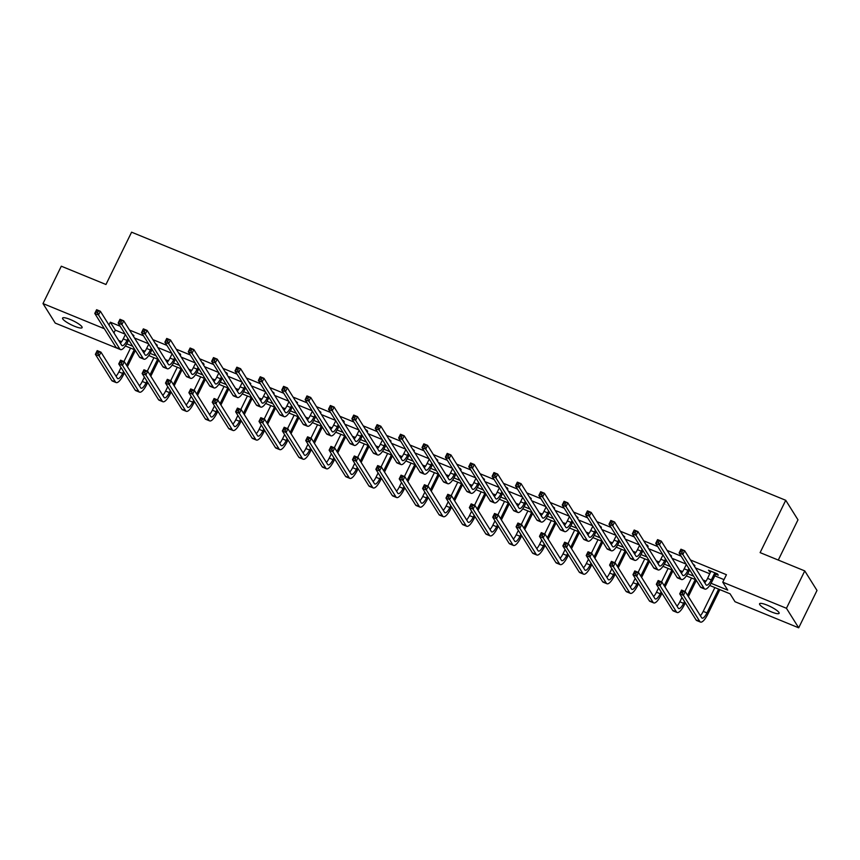<?xml version="1.0" encoding="UTF-8"?>
<svg xmlns="http://www.w3.org/2000/svg" width="860" height="860" viewBox="0 0 860 860"><rect width="100%" height="100%" fill="white"/><g stroke="black" fill="none" stroke-linecap="round" stroke-linejoin="round"><path stroke-width="1.29" d="M70.23 319.479A10.879 2.215 26.1 0 1 82.119 327.649A10.879 2.215 26.1 0 1 74.465 326.241A10.879 2.215 26.1 0 1 62.576 318.071A10.879 2.215 26.1 0 1 70.23 319.479M767.227 605.161A10.879 2.215 26.1 0 1 779.117 613.33A10.879 2.215 26.1 0 1 771.463 611.922A10.879 2.215 26.1 0 1 759.573 603.752A10.879 2.215 26.1 0 1 767.227 605.161M778.279 560.064L797.983 519.827L785.739 500.294L131.591 232.178L105.963 284.499L61.307 266.202L43 303.569L104.35 328.713M785.739 500.294L760.111 552.614L804.756 570.911L817 590.454L798.693 627.821L735.01 601.721L730.054 593.808L709.704 585.466M119.035 348.988L55.244 323.102L43 303.569M711.08 583.284L727.732 590.111L722.765 582.188L726.431 574.716L690.472 559.978M681.109 556.14L667.102 550.4M657.739 546.562L643.731 540.822M634.368 536.984L620.35 531.233M610.987 527.395L596.98 521.654M587.616 517.817L573.609 512.076M564.246 508.238L550.239 502.498M540.875 498.66L526.857 492.92M517.494 489.082L503.487 483.341M494.124 479.504L480.116 473.752M470.753 469.915L456.746 464.174M447.383 460.337L433.365 454.596M424.002 450.758L409.994 445.018M400.631 441.18L386.624 435.44M377.26 431.602L363.253 425.861M353.89 422.023L339.872 416.272M330.509 412.435L316.502 406.694M307.138 402.856L293.131 397.116M283.768 393.278L269.76 387.537M260.397 383.7L246.379 377.959M237.016 374.121L223.009 368.381M213.645 364.543L199.638 358.792M190.275 354.954L176.268 349.214M166.904 345.376L152.886 339.635M143.523 335.798L129.516 330.057M120.153 326.219L110.338 322.199L115.305 330.111L125.119 334.142M134.482 337.98L148.49 343.721M157.853 347.558L171.871 353.299M181.224 357.137L195.242 362.877M204.605 366.715L218.612 372.455M227.975 376.293L241.982 382.044M251.346 385.871L265.353 391.623M274.716 395.46L288.734 401.201M298.098 405.038L312.105 410.779M321.468 414.617L335.475 420.357M344.838 424.195L358.846 429.935M368.209 433.773L382.227 439.524M391.59 443.351L405.597 449.103M414.961 452.94L428.968 458.681M438.331 462.519L452.338 468.259M461.702 472.097L475.72 477.837M485.083 481.675L499.09 487.416M508.454 491.253L522.461 497.005M531.824 500.832L545.831 506.583M555.195 510.421L569.212 516.161M578.576 519.999L592.583 525.74M601.946 529.577L615.953 535.318M625.317 539.155L639.324 544.896M648.687 548.734L662.705 554.474M672.068 558.312L686.076 564.063M695.439 567.901L709.833 573.803M714.811 575.834L724.034 579.618M715.842 574.2L718.272 575.2L717.444 573.878L708.457 570.191L710.672 572.083M693.697 565.128L694.901 565.611L692.87 563.805M670.327 555.549L671.52 556.033L669.499 554.227M646.957 545.96L648.15 546.455L647.322 545.133L646.129 544.649M623.575 536.382L624.779 536.876L622.758 535.06M600.205 526.804L601.409 527.298L599.377 525.481M576.834 517.226L578.028 517.72L576.007 515.903M553.464 507.647L554.657 508.131L552.636 506.325M530.082 498.069L531.287 498.553L529.265 496.747M506.712 488.48L507.916 488.974L507.088 487.652L505.884 487.168M483.341 478.902L484.535 479.396L482.514 477.579M459.971 469.323L461.164 469.818L460.337 468.496L459.143 468.001M436.59 459.745L437.794 460.24L435.773 458.423M413.219 450.167L414.423 450.651L412.392 448.845M389.849 440.589L391.042 441.072L389.021 439.267M366.478 431L367.671 431.494L366.844 430.172L365.65 429.688M343.108 421.421L344.301 421.916L343.473 420.594L342.28 420.11M319.726 411.843L320.93 412.338L318.899 410.521M296.356 402.265L297.549 402.76L295.528 400.943M272.986 392.687L274.179 393.171L272.158 391.364M249.615 383.108L250.808 383.592L248.787 381.786M226.234 373.519L227.438 374.014L226.61 372.692L225.406 372.208M202.863 363.941L204.056 364.436L203.229 363.113L202.035 362.63M179.493 354.363L180.686 354.858L179.858 353.535L178.665 353.041M156.122 344.785L157.315 345.279L155.294 343.462M132.741 335.207L133.945 335.69L131.913 333.884M804.756 570.911L786.448 608.289L798.693 627.821M110.338 322.199L108.973 324.983M722.765 582.188L786.448 608.289M118.68 340.474L121.636 341.689M126.753 343.785L132.687 346.214M142.05 350.052L145.007 351.267M150.124 353.363L156.069 355.793M165.421 359.63L168.377 360.845M173.494 362.941L179.439 365.382M188.802 369.219L191.758 370.423M196.875 372.52L202.809 374.96M212.173 378.798L215.129 380.002M220.246 382.109L226.18 384.538M235.543 388.376L238.5 389.591M243.617 391.687L249.561 394.116M258.914 397.954L261.87 399.169M266.987 401.265L272.932 403.695M282.295 407.533L285.251 408.747M290.368 410.844L296.302 413.273M305.665 417.111L308.622 418.325M313.739 420.422L319.673 422.862M329.036 426.7L331.992 427.904M337.109 430L343.054 432.44M352.406 436.278L355.363 437.482M360.48 439.589L366.425 442.019M375.788 445.856L378.744 447.071M383.861 449.167L389.795 451.597M399.158 455.435L402.114 456.649M407.231 458.745L413.165 461.175M422.529 465.013L425.485 466.227M430.602 468.324L436.547 470.753M445.899 474.591L448.856 475.806M453.972 477.902L459.917 480.342M469.281 484.18L472.237 485.384M477.354 487.48L483.288 489.921M492.651 493.758L495.607 494.962M500.724 497.069L506.658 499.499M516.021 503.337L518.978 504.551M524.095 506.647L530.029 509.077M539.392 512.915L542.348 514.13M547.465 516.226L553.41 518.655M562.773 522.493L565.729 523.708M570.846 525.804L576.78 528.233M586.144 532.071L589.1 533.286M594.217 535.382L600.151 537.822M609.514 541.66L612.471 542.864M617.587 544.961L623.521 547.401M632.885 551.238L635.841 552.442M640.958 554.549L646.903 556.979M656.266 560.817L659.222 562.032M664.339 564.128L670.273 566.557M679.636 570.395L682.593 571.61M687.71 573.706L693.644 576.135M703.007 579.973L705.963 581.188M695.966 579.833L686.334 575.888M672.584 570.255L662.963 566.31M649.214 560.677L639.593 556.732M625.843 551.099L616.212 547.143M602.473 541.51L592.841 537.564M579.092 531.931L569.471 527.986M555.721 522.353L546.1 518.408M532.351 512.775L522.719 508.83M508.98 503.197L499.348 499.252M485.61 493.618L475.978 489.662M462.228 484.029L452.607 480.084M438.858 474.451L429.226 470.506M415.487 464.873L405.856 460.928M392.117 455.295L382.485 451.349M368.736 445.716L359.114 441.771M345.365 436.138L335.733 432.193M321.995 426.549L312.363 422.604M298.624 416.971L288.992 413.026M275.243 407.393L265.622 403.447M251.873 397.815L242.24 393.869M228.502 388.236L218.87 384.291M205.131 378.658L195.5 374.713M181.75 369.069L172.129 365.124M158.38 359.491L148.748 355.546M135.009 349.912L125.377 345.967M115.305 330.111L113.939 332.906M709.683 570.696L709.285 571.513M710.887 571.191L707.587 578.393A8.503 2.591 -67.7 0 1 704.716 582.704M714.596 573.265L711.327 579.93A8.503 2.591 -67.7 0 1 706.447 585.155A8.503 2.591 -67.7 0 1 706.006 584.768L684.678 550.733L682.851 554.474L704.179 588.509A12.749 3.891 112.3 0 0 704.834 589.089A12.749 3.891 112.3 0 0 712.155 581.253L715.423 574.587L715.015 572.878M716.573 573.512L715.423 574.587M681.851 552.206L682.851 554.474L679.11 552.937L680.937 549.207L684.678 550.733L681.077 550.099L680.346 551.593L681.851 552.206L682.582 550.712M680.346 551.593L679.11 552.937L700.438 586.971A12.749 3.891 112.3 0 0 701.093 587.552L704.834 589.089M680.937 549.207L681.077 550.099M682.442 593.11L683.173 591.615L681.679 591.003L680.948 592.497L682.442 593.11L683.453 595.378L679.701 593.841L681.539 590.111L685.28 591.637L683.453 595.378L699.814 621.49A12.749 3.891 112.3 0 0 700.47 622.07A12.749 3.891 112.3 0 0 707.791 614.233L719.841 589.627M718.616 589.121L706.963 612.911A8.503 2.591 -67.7 0 1 702.082 618.146A8.503 2.591 -67.7 0 1 701.642 617.749L685.28 591.637L683.173 591.615M714.875 587.584L703.211 611.385A8.503 2.591 -67.7 0 1 700.352 615.696M680.948 592.497L679.701 593.841L696.073 619.952A12.749 3.891 112.3 0 0 696.729 620.544L700.47 622.07M681.539 590.111L681.679 591.003M686.334 564.472L684.205 568.815A8.503 2.591 -67.7 0 1 681.346 573.125M688.86 568.503L687.957 570.352A8.503 2.591 -67.7 0 1 683.076 575.576A8.503 2.591 -67.7 0 1 682.636 575.189L661.308 541.155L659.48 544.896L680.808 578.92A12.749 3.891 112.3 0 0 681.464 579.511A12.749 3.891 112.3 0 0 688.785 571.674L689.688 569.825M658.47 542.628L659.48 544.896L655.728 543.359L657.567 539.618L661.308 541.155L657.707 540.521L656.976 542.015L658.47 542.628L659.201 541.134M656.976 542.015L655.728 543.359L677.057 577.393A12.749 3.891 112.3 0 0 677.723 577.974L681.464 579.511M657.567 539.618L657.707 540.521M662.963 554.893L660.835 559.236A8.503 2.591 -67.7 0 1 657.975 563.547M665.489 558.925L664.587 560.774A8.503 2.591 -67.7 0 1 659.706 565.998A8.503 2.591 -67.7 0 1 659.265 565.611L637.937 531.577L636.11 535.318L657.438 569.341A12.749 3.891 112.3 0 0 658.093 569.933A12.749 3.891 112.3 0 0 665.414 562.096L666.317 560.247M635.099 533.049L636.11 535.318L632.358 533.78L634.186 530.039L637.937 531.577L634.336 530.942L633.605 532.437L635.099 533.049L635.83 531.555M633.605 532.437L632.358 533.78L653.686 567.804A12.749 3.891 112.3 0 0 654.342 568.395L658.093 569.933M634.186 530.039L634.336 530.942M659.072 583.532L659.803 582.037L658.308 581.424L657.577 582.919L659.072 583.532L660.071 585.8L656.33 584.262L658.158 580.521L661.91 582.059L660.071 585.8L676.444 611.912A12.749 3.891 112.3 0 0 677.1 612.492A12.749 3.891 112.3 0 0 684.42 604.655L685.323 602.806M688.376 596.582L696.31 580.382M695.245 579.543L687.548 595.26M684.495 601.484L683.592 603.333A8.503 2.591 -67.7 0 1 678.712 608.558A8.503 2.591 -67.7 0 1 678.271 608.17L661.91 582.059L659.803 582.037M691.505 578.006L684.893 591.486M681.969 597.463L679.841 601.796A8.503 2.591 -67.7 0 1 676.981 606.106M657.577 582.919L656.33 584.262L672.692 610.374A12.749 3.891 112.3 0 0 673.348 610.955L677.1 612.492M658.158 580.521L658.308 581.424M635.701 573.953L636.432 572.459L634.927 571.846L634.196 573.341L635.701 573.953L636.701 576.221L632.96 574.684L634.788 570.943L638.529 572.48L636.701 576.221L653.062 602.322A12.749 3.891 112.3 0 0 653.729 602.914A12.749 3.891 112.3 0 0 661.039 595.077L661.953 593.228M664.995 586.993L672.928 570.803M671.875 569.965L664.178 585.682M661.125 591.906L660.211 593.755A8.503 2.591 -67.7 0 1 655.341 598.979A8.503 2.591 -67.7 0 1 654.901 598.592L638.529 572.48L636.432 572.459M668.123 568.428L661.523 581.908M658.599 587.875L656.47 592.217A8.503 2.591 -67.7 0 1 653.611 596.528M634.196 573.341L632.96 574.684L649.321 600.796A12.749 3.891 112.3 0 0 649.977 601.376L653.729 602.914M634.788 570.943L634.927 571.846M639.593 545.315L637.464 549.658A8.503 2.591 -67.7 0 1 634.605 553.969M642.119 549.346L641.205 551.196A8.503 2.591 -67.7 0 1 636.325 556.42A8.503 2.591 -67.7 0 1 635.895 556.022L614.567 521.998L612.728 525.74L634.057 559.763A12.749 3.891 112.3 0 0 634.723 560.354A12.749 3.891 112.3 0 0 642.033 552.507L642.947 550.658M611.729 523.471L612.728 525.74L608.987 524.202L610.815 520.461L614.567 521.998L610.966 521.354L610.224 522.858L611.729 523.471L612.46 521.977M610.224 522.858L608.987 524.202L630.316 558.226A12.749 3.891 112.3 0 0 630.971 558.817L634.723 560.354M610.815 520.461L610.966 521.354M616.212 535.737L614.094 540.08A8.503 2.591 -67.7 0 1 611.224 544.391M618.738 539.768L617.835 541.617A8.503 2.591 -67.7 0 1 612.954 546.842A8.503 2.591 -67.7 0 1 612.524 546.444L591.186 512.42L589.358 516.15L610.686 550.185A12.749 3.891 112.3 0 0 611.342 550.776A12.749 3.891 112.3 0 0 618.663 542.929L619.566 541.08M588.358 513.882L589.358 516.15L585.617 514.624L587.445 510.883L591.186 512.42L587.584 511.775L586.853 513.269L588.358 513.882L589.089 512.388M586.853 513.269L585.617 514.624L606.945 548.648A12.749 3.891 112.3 0 0 607.601 549.239L611.342 550.776M587.445 510.883L587.584 511.775M592.841 526.159L590.712 530.502A8.503 2.591 -67.7 0 1 587.853 534.802M595.367 530.179L594.464 532.028A8.503 2.591 -67.7 0 1 589.584 537.253A8.503 2.591 -67.7 0 1 589.143 536.866L567.815 502.842L565.987 506.572L587.316 540.607A12.749 3.891 112.3 0 0 587.971 541.187A12.749 3.891 112.3 0 0 595.292 533.351L596.195 531.501M564.977 504.304L565.987 506.572L562.236 505.035L564.074 501.305L567.815 502.842L564.214 502.197L563.483 503.691L564.977 504.304L565.708 502.81M563.483 503.691L562.236 505.035L583.574 539.069A12.749 3.891 112.3 0 0 584.23 539.661L587.971 541.187M564.074 501.305L564.214 502.197M612.32 564.375L613.062 562.881L611.557 562.257L610.826 563.751L612.32 564.375L613.33 566.643L609.579 565.106L611.417 561.365L615.158 562.902L613.33 566.643L629.692 592.744A12.749 3.891 112.3 0 0 630.348 593.336A12.749 3.891 112.3 0 0 637.668 585.499L638.571 583.65M641.625 577.415L649.558 561.225M648.505 560.376L640.797 576.092M637.744 582.327L636.841 584.176A8.503 2.591 -67.7 0 1 631.96 589.401A8.503 2.591 -67.7 0 1 631.53 589.014L615.158 562.902L613.062 562.881M644.753 558.85L638.152 572.319M635.228 578.296L633.1 582.639A8.503 2.591 -67.7 0 1 630.229 586.95M610.826 563.751L609.579 565.106L625.951 591.218A12.749 3.891 112.3 0 0 626.607 591.798L630.348 593.336M611.417 561.365L611.557 562.257M588.949 554.786L589.68 553.292L588.186 552.679L587.455 554.173L588.949 554.786L589.96 557.054L586.208 555.528L588.046 551.787L591.788 553.324L589.96 557.054L606.321 583.166A12.749 3.891 112.3 0 0 606.977 583.757A12.749 3.891 112.3 0 0 614.298 575.92L615.201 574.071M618.254 567.837L626.188 551.647M625.123 550.798L617.426 566.514M614.373 572.749L613.47 574.598A8.503 2.591 -67.7 0 1 608.59 579.823A8.503 2.591 -67.7 0 1 608.149 579.436L591.788 553.324L589.68 553.292M621.382 549.26L614.782 562.741M611.847 568.718L609.718 573.061A8.503 2.591 -67.7 0 1 606.859 577.372M587.455 554.173L586.208 555.528L602.58 581.629A12.749 3.891 112.3 0 0 603.236 582.22L606.977 583.757M588.046 551.787L588.186 552.679M565.579 545.208L566.31 543.713L564.816 543.101L564.085 544.595L565.579 545.208L566.579 547.476L562.838 545.939L564.665 542.208L568.417 543.746L566.579 547.476L582.951 573.588A12.749 3.891 112.3 0 0 583.607 574.179A12.749 3.891 112.3 0 0 590.928 566.332L591.83 564.482M594.884 558.258L602.817 542.058M601.753 541.219L594.056 556.936M591.003 563.171L590.1 565.02A8.503 2.591 -67.7 0 1 585.219 570.245A8.503 2.591 -67.7 0 1 584.779 569.847L568.417 543.746L566.31 543.713M598.012 539.682L591.4 553.163M588.476 559.14L586.348 563.483A8.503 2.591 -67.7 0 1 583.488 567.793M564.085 544.595L562.838 545.939L579.199 572.05A12.749 3.891 112.3 0 0 579.855 572.642L583.607 574.179M564.665 542.208L564.816 543.101M542.208 535.63L542.939 534.135L541.434 533.523L540.703 535.017L542.208 535.63L543.208 537.898L539.467 536.361L541.295 532.63L545.036 534.157L543.208 537.898L559.58 564.009A12.749 3.891 112.3 0 0 560.236 564.59A12.749 3.891 112.3 0 0 567.546 556.753L568.46 554.904M571.502 548.68L579.436 532.48M578.382 531.641L570.685 547.358M567.632 553.582L566.718 555.431A8.503 2.591 -67.7 0 1 561.849 560.666A8.503 2.591 -67.7 0 1 561.408 560.268L545.036 534.157L542.939 534.135M574.63 530.104L568.03 543.585M565.106 549.562L562.978 553.904A8.503 2.591 -67.7 0 1 560.118 558.215M540.703 535.017L539.467 536.361L555.829 562.472A12.749 3.891 112.3 0 0 556.484 563.063L560.236 564.59M541.295 532.63L541.434 533.523M518.827 526.051L519.569 524.557L518.064 523.944L517.333 525.438L518.827 526.051L519.838 528.319L516.086 526.782L517.924 523.041L521.665 524.578L519.838 528.319L536.199 554.431A12.749 3.891 112.3 0 0 536.855 555.012A12.749 3.891 112.3 0 0 544.176 547.175L545.079 545.326M548.132 539.102L556.065 522.901M555.012 522.063L547.304 537.779M544.251 544.004L543.348 545.853A8.503 2.591 -67.7 0 1 538.467 551.077A8.503 2.591 -67.7 0 1 538.038 550.69L521.665 524.578L519.569 524.557M551.26 520.526L544.659 534.006M541.736 539.983L539.607 544.315A8.503 2.591 -67.7 0 1 536.737 548.626M517.333 525.438L516.086 526.782L532.458 552.894A12.749 3.891 112.3 0 0 533.114 553.475L536.855 555.012M517.924 523.041L518.064 523.944M495.457 516.473L496.188 514.979L494.693 514.366L493.962 515.86L495.457 516.473L496.467 518.741L492.715 517.204L494.554 513.463L498.295 515L496.467 518.741L512.829 544.853A12.749 3.891 112.3 0 0 513.485 545.433A12.749 3.891 112.3 0 0 520.805 537.597L521.708 535.748M524.761 529.513L532.695 513.323M531.63 512.485L523.933 528.201M520.88 534.425L519.977 536.274A8.503 2.591 -67.7 0 1 515.097 541.499A8.503 2.591 -67.7 0 1 514.656 541.112L498.295 515L496.188 514.979M527.889 510.947L521.289 524.428M518.354 530.394L516.226 534.737A8.503 2.591 -67.7 0 1 513.366 539.048M493.962 515.86L492.715 517.204L509.088 543.316A12.749 3.891 112.3 0 0 509.743 543.896L513.485 545.433M494.554 513.463L494.693 514.366M472.086 506.895L472.817 505.4L471.323 504.777L470.592 506.282L472.086 506.895L473.086 509.163L469.345 507.626L471.173 503.885L474.924 505.422L473.086 509.163L489.458 535.264A12.749 3.891 112.3 0 0 490.114 535.855A12.749 3.891 112.3 0 0 497.435 528.019L498.338 526.169M501.391 519.934L509.324 503.745M508.26 502.896L500.563 518.612M497.51 524.847L496.607 526.696A8.503 2.591 -67.7 0 1 491.726 531.921A8.503 2.591 -67.7 0 1 491.286 531.534L474.924 505.422L472.817 505.4M504.519 501.369L497.908 514.85M494.984 520.816L492.855 525.159A8.503 2.591 -67.7 0 1 489.996 529.47M470.592 506.282L469.345 507.626L485.706 533.737A12.749 3.891 112.3 0 0 486.362 534.318L490.114 535.855M471.173 503.885L471.323 504.777M448.716 497.306L449.447 495.812L447.942 495.199L447.211 496.693L448.716 497.306L449.715 499.574L445.974 498.048L447.802 494.306L451.543 495.844L449.715 499.574L466.088 525.686A12.749 3.891 112.3 0 0 466.743 526.277A12.749 3.891 112.3 0 0 474.053 518.44L474.967 516.591M478.02 510.356L485.954 494.167M484.889 493.317L477.192 509.034M474.139 515.269L473.226 517.118A8.503 2.591 -67.7 0 1 468.356 522.342A8.503 2.591 -67.7 0 1 467.915 521.956L451.543 495.844L449.447 495.812M481.138 491.78L474.537 505.261M471.613 511.238L469.485 515.581A8.503 2.591 -67.7 0 1 466.625 519.891M447.211 496.693L445.974 498.048L462.336 524.149A12.749 3.891 112.3 0 0 462.992 524.74L466.743 526.277M447.802 494.306L447.942 495.199M425.334 487.727L426.076 486.233L424.571 485.62L423.84 487.115L425.334 487.727L426.345 489.996L422.593 488.458L424.431 484.728L428.173 486.265L426.345 489.996L442.706 516.107A12.749 3.891 112.3 0 0 443.362 516.699A12.749 3.891 112.3 0 0 450.683 508.851L451.586 507.002M454.639 500.778L462.572 484.578M461.519 483.739L453.811 499.456M450.758 505.691L449.855 507.54A8.503 2.591 -67.7 0 1 444.975 512.764A8.503 2.591 -67.7 0 1 444.545 512.366L428.173 486.265L426.076 486.233M457.767 482.202L451.167 495.683M448.243 501.659L446.114 506.002A8.503 2.591 -67.7 0 1 443.244 510.313M423.84 487.115L422.593 488.458L438.965 514.57A12.749 3.891 112.3 0 0 439.621 515.162L443.362 516.699M424.431 484.728L424.571 485.62M401.964 478.149L402.695 476.655L401.201 476.042L400.47 477.536L401.964 478.149L402.974 480.417L399.223 478.88L401.061 475.15L404.802 476.676L402.974 480.417L419.336 506.529A12.749 3.891 112.3 0 0 419.992 507.11A12.749 3.891 112.3 0 0 427.312 499.273L428.215 497.424M431.269 491.2L439.202 475M438.138 474.161L430.441 489.877M427.388 496.102L426.485 497.951A8.503 2.591 -67.7 0 1 421.604 503.186A8.503 2.591 -67.7 0 1 421.163 502.788L404.802 476.676L402.695 476.655M434.397 472.624L427.796 486.104M424.862 492.081L422.733 496.424A8.503 2.591 -67.7 0 1 419.873 500.735M400.47 477.536L399.223 478.88L415.595 504.992A12.749 3.891 112.3 0 0 416.251 505.583L419.992 507.11M401.061 475.15L401.201 476.042M378.594 468.571L379.325 467.077L377.83 466.464L377.099 467.958L378.594 468.571L379.593 470.839L375.852 469.302L377.68 465.561L381.431 467.098L379.593 470.839L395.965 496.951A12.749 3.891 112.3 0 0 396.621 497.531A12.749 3.891 112.3 0 0 403.942 489.695L404.845 487.846M407.898 481.621L415.831 465.421M414.767 464.583L407.07 480.299M404.017 486.523L403.114 488.373A8.503 2.591 -67.7 0 1 398.234 493.597A8.503 2.591 -67.7 0 1 397.793 493.21L381.431 467.098L379.325 467.077M411.026 463.046L404.415 476.526M401.491 482.503L399.363 486.835A8.503 2.591 -67.7 0 1 396.503 491.146M377.099 467.958L375.852 469.302L392.214 495.414A12.749 3.891 112.3 0 0 392.869 495.994L396.621 497.531M377.68 465.561L377.83 466.464M355.223 458.993L355.954 457.498L354.449 456.886L353.718 458.38L355.223 458.993L356.223 461.261L352.482 459.724L354.309 455.983L358.061 457.52L356.223 461.261L372.595 487.373A12.749 3.891 112.3 0 0 373.251 487.953A12.749 3.891 112.3 0 0 380.561 480.116L381.474 478.267M384.527 472.033L392.461 455.843M391.397 455.004L383.7 470.721M380.647 476.945L379.733 478.794A8.503 2.591 -67.7 0 1 374.863 484.019A8.503 2.591 -67.7 0 1 374.423 483.632L358.061 457.52L355.954 457.498M387.645 453.467L381.044 466.948M378.12 472.914L375.992 477.257A8.503 2.591 -67.7 0 1 373.132 481.568M353.718 458.38L352.482 459.724L368.843 485.835A12.749 3.891 112.3 0 0 369.499 486.416L373.251 487.953M354.309 455.983L354.449 456.886M331.842 449.414L332.583 447.92L331.079 447.297L330.348 448.802L331.842 449.414L332.852 451.683L329.111 450.145L330.939 446.404L334.68 447.942L332.852 451.683L349.214 477.784A12.749 3.891 112.3 0 0 349.869 478.375A12.749 3.891 112.3 0 0 357.19 470.538L358.093 468.689M361.146 462.454L369.08 446.265M368.026 445.415L360.318 461.132M357.265 467.367L356.363 469.216A8.503 2.591 -67.7 0 1 351.482 474.44A8.503 2.591 -67.7 0 1 351.052 474.053L334.68 447.942L332.583 447.92M364.274 443.889L357.674 457.369M354.75 463.336L352.621 467.679A8.503 2.591 -67.7 0 1 349.762 471.989M330.348 448.802L329.111 450.145L345.473 476.257A12.749 3.891 112.3 0 0 346.129 476.838L349.869 478.375M330.939 446.404L331.079 447.297M308.471 439.825L309.202 438.331L307.708 437.719L306.977 439.213L308.471 439.825L309.482 442.094L305.73 440.567L307.568 436.826L311.309 438.363L309.482 442.094L325.843 468.206A12.749 3.891 112.3 0 0 326.499 468.797A12.749 3.891 112.3 0 0 333.82 460.96L334.723 459.111M337.776 452.876L345.709 436.687M344.645 435.837L336.948 451.554M333.895 457.789L332.992 459.638A8.503 2.591 -67.7 0 1 328.112 464.862A8.503 2.591 -67.7 0 1 327.671 464.475L311.309 438.363L309.202 438.331M340.904 434.3L334.303 447.781M331.369 453.757L329.24 458.1A8.503 2.591 -67.7 0 1 326.381 462.411M306.977 439.213L305.73 440.567L322.102 466.668A12.749 3.891 112.3 0 0 322.758 467.26L326.499 468.797M307.568 436.826L307.708 437.719M285.101 430.247L285.832 428.753L284.337 428.14L283.606 429.635L285.101 430.247L286.1 432.515L282.36 430.978L284.187 427.248L287.939 428.785L286.1 432.515L302.473 458.627A12.749 3.891 112.3 0 0 303.129 459.219A12.749 3.891 112.3 0 0 310.449 451.371L311.352 449.522M314.405 443.298L322.339 427.097M321.274 426.259L313.577 441.975M310.524 448.21L309.621 450.06A8.503 2.591 -67.7 0 1 304.741 455.284A8.503 2.591 -67.7 0 1 304.3 454.886L287.939 428.785L285.832 428.753M317.534 424.722L310.922 438.202M307.998 444.179L305.87 448.522A8.503 2.591 -67.7 0 1 303.01 452.833M283.606 429.635L282.36 430.978L298.721 457.09A12.749 3.891 112.3 0 0 299.377 457.681L303.129 459.219M284.187 427.248L284.337 428.14M261.73 420.669L262.461 419.175L260.956 418.562L260.225 420.056L261.73 420.669L262.73 422.937L258.989 421.4L260.817 417.67L264.568 419.196L262.73 422.937L279.102 449.049A12.749 3.891 112.3 0 0 279.758 449.629A12.749 3.891 112.3 0 0 287.068 441.793L287.982 439.944M291.035 433.719L298.968 417.519M297.904 416.681L290.207 432.397M287.154 438.621L286.24 440.471A8.503 2.591 -67.7 0 1 281.37 445.706A8.503 2.591 -67.7 0 1 280.93 445.308L264.568 419.196L262.461 419.175M294.152 415.144L287.552 428.624M284.628 434.601L282.499 438.944A8.503 2.591 -67.7 0 1 279.64 443.255M260.225 420.056L258.989 421.4L275.35 447.512A12.749 3.891 112.3 0 0 276.006 448.103L279.758 449.629M260.817 417.67L260.956 418.562M238.349 411.091L239.091 409.596L237.586 408.984L236.855 410.478L238.349 411.091L239.359 413.359L235.619 411.822L237.446 408.091L241.187 409.618L239.359 413.359L255.721 439.471A12.749 3.891 112.3 0 0 256.377 440.051A12.749 3.891 112.3 0 0 263.697 432.214L264.6 430.365M267.653 424.141L275.587 407.941M274.534 407.102L266.826 422.819M263.773 429.043L262.87 430.892A8.503 2.591 -67.7 0 1 257.989 436.117A8.503 2.591 -67.7 0 1 257.559 435.73L241.187 409.618L239.091 409.596M270.782 405.565L264.181 419.046M261.257 425.023L259.129 429.355A8.503 2.591 -67.7 0 1 256.269 433.666M236.855 410.478L235.619 411.822L251.98 437.933A12.749 3.891 112.3 0 0 252.636 438.514L256.377 440.051M237.446 408.091L237.586 408.984M214.978 401.512L215.709 400.018L214.215 399.406L213.484 400.9L214.978 401.512L215.989 403.781L212.237 402.243L214.075 398.502L217.816 400.04L215.989 403.781L232.35 429.892A12.749 3.891 112.3 0 0 233.006 430.473A12.749 3.891 112.3 0 0 240.327 422.636L241.23 420.787M244.283 414.552L252.216 398.363M251.152 397.524L243.455 413.241M240.402 419.465L239.499 421.314A8.503 2.591 -67.7 0 1 234.619 426.538A8.503 2.591 -67.7 0 1 234.178 426.151L217.816 400.04L215.709 400.018M247.411 395.987L240.811 409.467M237.876 415.434L235.748 419.777A8.503 2.591 -67.7 0 1 232.888 424.087M213.484 400.9L212.237 402.243L228.609 428.355A12.749 3.891 112.3 0 0 229.265 428.936L233.006 430.473M214.075 398.502L214.215 399.406M191.608 391.934L192.339 390.44L190.845 389.816L190.114 391.321L191.608 391.934L192.608 394.202L188.867 392.665L190.694 388.924L194.446 390.462L192.608 394.202L208.98 420.303A12.749 3.891 112.3 0 0 209.636 420.895A12.749 3.891 112.3 0 0 216.956 413.058L217.859 411.209M220.912 404.974L228.846 388.785M227.782 387.935L220.085 403.652M217.032 409.887L216.129 411.736A8.503 2.591 -67.7 0 1 211.248 416.96A8.503 2.591 -67.7 0 1 210.807 416.573L194.446 390.462L192.339 390.44M224.041 386.409L217.429 399.889M214.505 405.856L212.377 410.198A8.503 2.591 -67.7 0 1 209.517 414.509M190.114 391.321L188.867 392.665L205.228 418.777A12.749 3.891 112.3 0 0 205.884 419.358L209.636 420.895M190.694 388.924L190.845 389.816M569.471 516.581L567.342 520.913A8.503 2.591 -67.7 0 1 564.482 525.223M571.997 520.601L571.094 522.45A8.503 2.591 -67.7 0 1 566.213 527.674A8.503 2.591 -67.7 0 1 565.772 527.288L544.444 493.253L542.617 496.994L563.945 531.029A12.749 3.891 112.3 0 0 564.601 531.609A12.749 3.891 112.3 0 0 571.921 523.772L572.824 521.923M541.606 494.726L542.617 496.994L538.865 495.457L540.693 491.726L544.444 493.253L540.843 492.619L540.112 494.113L541.606 494.726L542.337 493.231M540.112 494.113L538.865 495.457L560.193 529.491A12.749 3.891 112.3 0 0 560.849 530.072L564.601 531.609M540.693 491.726L540.843 492.619M546.1 506.991L543.971 511.334A8.503 2.591 -67.7 0 1 541.112 515.645M548.626 511.023L547.712 512.872A8.503 2.591 -67.7 0 1 542.832 518.096A8.503 2.591 -67.7 0 1 542.402 517.709L521.074 483.675L519.236 487.416L540.564 521.439A12.749 3.891 112.3 0 0 541.23 522.031A12.749 3.891 112.3 0 0 548.54 514.194L549.454 512.345M518.236 485.147L519.236 487.416L515.495 485.878L517.322 482.148L521.074 483.675L517.473 483.04L516.731 484.535L518.236 485.147L518.967 483.653M516.731 484.535L515.495 485.878L536.823 519.913A12.749 3.891 112.3 0 0 537.479 520.494L541.23 522.031M517.322 482.148L517.473 483.04M522.719 497.413L520.601 501.756A8.503 2.591 -67.7 0 1 517.731 506.067M525.245 501.444L524.342 503.293A8.503 2.591 -67.7 0 1 519.462 508.518A8.503 2.591 -67.7 0 1 519.031 508.131L497.693 474.096L495.865 477.837L517.193 511.861A12.749 3.891 112.3 0 0 517.849 512.452A12.749 3.891 112.3 0 0 525.17 504.616L526.073 502.767M494.865 475.569L495.865 477.837L492.124 476.3L493.952 472.559L497.693 474.096L494.091 473.462L493.361 474.956L494.865 475.569L495.596 474.075M493.361 474.956L492.124 476.3L513.452 510.324A12.749 3.891 112.3 0 0 514.108 510.915L517.849 512.452M493.952 472.559L494.091 473.462M499.348 487.835L497.22 492.178A8.503 2.591 -67.7 0 1 494.36 496.489M501.875 491.866L500.971 493.715A8.503 2.591 -67.7 0 1 496.091 498.94A8.503 2.591 -67.7 0 1 495.65 498.542L474.322 464.518L472.495 468.259L493.823 502.283A12.749 3.891 112.3 0 0 494.478 502.874A12.749 3.891 112.3 0 0 501.799 495.027L502.702 493.188M471.484 465.991L472.495 468.259L468.743 466.722L470.581 462.981L474.322 464.518L470.721 463.873L469.99 465.378L471.484 465.991L472.215 464.497M469.99 465.378L468.743 466.722L490.082 500.746A12.749 3.891 112.3 0 0 490.737 501.337L494.478 502.874M470.581 462.981L470.721 463.873M475.978 478.257L473.849 482.6A8.503 2.591 -67.7 0 1 470.99 486.91M478.504 482.288L477.601 484.137A8.503 2.591 -67.7 0 1 472.721 489.362A8.503 2.591 -67.7 0 1 472.28 488.964L450.952 454.94L449.124 458.67L470.452 492.705A12.749 3.891 112.3 0 0 471.108 493.296A12.749 3.891 112.3 0 0 478.429 485.448L479.332 483.599M448.114 456.402L449.124 458.67L445.373 457.144L447.2 453.403L450.952 454.94L447.35 454.295L446.619 455.789L448.114 456.402L448.845 454.908M446.619 455.789L445.373 457.144L466.7 491.167A12.749 3.891 112.3 0 0 467.356 491.759L471.108 493.296M447.2 453.403L447.35 454.295M452.607 468.678L450.479 473.021A8.503 2.591 -67.7 0 1 447.619 477.321M455.133 472.699L454.22 474.548A8.503 2.591 -67.7 0 1 449.339 479.783A8.503 2.591 -67.7 0 1 448.909 479.385L427.581 445.362L425.743 449.092L447.071 483.127A12.749 3.891 112.3 0 0 447.737 483.707A12.749 3.891 112.3 0 0 455.048 475.87L455.961 474.021M424.743 446.824L425.743 449.092L422.002 447.565L423.829 443.825L427.581 445.362L423.98 444.717L423.238 446.211L424.743 446.824L425.474 445.329M423.238 446.211L422.002 447.565L443.33 481.589A12.749 3.891 112.3 0 0 443.986 482.18L447.737 483.707M423.829 443.825L423.98 444.717M429.226 459.1L427.108 463.433A8.503 2.591 -67.7 0 1 424.238 467.743M431.752 463.121L430.849 464.97A8.503 2.591 -67.7 0 1 425.969 470.194A8.503 2.591 -67.7 0 1 425.539 469.807L404.2 435.784L402.373 439.514L423.7 473.548A12.749 3.891 112.3 0 0 424.356 474.129A12.749 3.891 112.3 0 0 431.677 466.292L432.58 464.443M401.373 437.245L402.373 439.514L398.631 437.976L400.459 434.246L404.2 435.784L400.599 435.138L399.868 436.633L401.373 437.245L402.104 435.751M399.868 436.633L398.631 437.976L419.959 472.011A12.749 3.891 112.3 0 0 420.615 472.591L424.356 474.129M400.459 434.246L400.599 435.138M405.856 449.511L403.727 453.854A8.503 2.591 -67.7 0 1 400.867 458.165M408.382 453.542L407.479 455.392A8.503 2.591 -67.7 0 1 402.598 460.616A8.503 2.591 -67.7 0 1 402.158 460.229L380.829 426.194L379.002 429.935L400.33 463.959A12.749 3.891 112.3 0 0 400.986 464.55A12.749 3.891 112.3 0 0 408.306 456.714L409.209 454.865M377.991 427.667L379.002 429.935L375.25 428.398L377.088 424.668L380.829 426.194L377.228 425.56L376.497 427.054L377.991 427.667L378.733 426.173M376.497 427.054L375.25 428.398L396.589 462.433A12.749 3.891 112.3 0 0 397.245 463.013L400.986 464.55M377.088 424.668L377.228 425.56M382.485 439.933L380.356 444.276A8.503 2.591 -67.7 0 1 377.497 448.587M385.011 443.964L384.108 445.813A8.503 2.591 -67.7 0 1 379.228 451.038A8.503 2.591 -67.7 0 1 378.787 450.651L357.459 416.616L355.631 420.357L376.959 454.381A12.749 3.891 112.3 0 0 377.615 454.972A12.749 3.891 112.3 0 0 384.936 447.135L385.839 445.286M354.621 418.089L355.631 420.357L351.88 418.82L353.707 415.079L357.459 416.616L353.858 415.982L353.127 417.476L354.621 418.089L355.352 416.595M353.127 417.476L351.88 418.82L373.208 452.844A12.749 3.891 112.3 0 0 373.863 453.435L377.615 454.972M353.707 415.079L353.858 415.982M359.114 430.355L356.986 434.698A8.503 2.591 -67.7 0 1 354.127 439.008M361.641 434.386L360.727 436.235A8.503 2.591 -67.7 0 1 355.857 441.459A8.503 2.591 -67.7 0 1 355.416 441.062L334.088 407.038L332.25 410.779L353.578 444.803A12.749 3.891 112.3 0 0 354.245 445.394A12.749 3.891 112.3 0 0 361.555 437.546L362.469 435.708M331.25 408.511L332.25 410.779L328.509 409.242L330.337 405.501L334.088 407.038L330.487 406.393L329.756 407.898L331.25 408.511L331.981 407.017M329.756 407.898L328.509 409.242L349.837 443.265A12.749 3.891 112.3 0 0 350.493 443.857L354.245 445.394M330.337 405.501L330.487 406.393M335.744 420.776L333.615 425.119A8.503 2.591 -67.7 0 1 330.745 429.43M338.26 424.808L337.356 426.657A8.503 2.591 -67.7 0 1 332.476 431.881A8.503 2.591 -67.7 0 1 332.046 431.483L310.707 397.46L308.88 401.201L330.208 435.224A12.749 3.891 112.3 0 0 330.863 435.816A12.749 3.891 112.3 0 0 338.184 427.968L339.087 426.119M307.88 398.933L308.88 401.201L305.139 399.663L306.966 395.923L310.707 397.46L307.106 396.815L306.375 398.309L307.88 398.933L308.611 397.427M306.375 398.309L305.139 399.663L326.467 433.687A12.749 3.891 112.3 0 0 327.123 434.279L330.863 435.816M306.966 395.923L307.106 396.815M312.363 411.198L310.234 415.541A8.503 2.591 -67.7 0 1 307.375 419.852M314.889 415.219L313.986 417.068A8.503 2.591 -67.7 0 1 309.106 422.303A8.503 2.591 -67.7 0 1 308.665 421.905L287.337 387.881L285.509 391.612L306.837 425.646A12.749 3.891 112.3 0 0 307.493 426.227A12.749 3.891 112.3 0 0 314.814 418.39L315.717 416.541M284.499 389.344L285.509 391.612L281.757 390.085L283.596 386.344L287.337 387.881L283.736 387.237L283.004 388.731L284.499 389.344L285.24 387.849M283.004 388.731L281.757 390.085L303.096 424.109A12.749 3.891 112.3 0 0 303.752 424.7L307.493 426.227M283.596 386.344L283.736 387.237M288.992 401.62L286.864 405.952A8.503 2.591 -67.7 0 1 284.004 410.263M291.519 405.64L290.615 407.489A8.503 2.591 -67.7 0 1 285.735 412.714A8.503 2.591 -67.7 0 1 285.294 412.327L263.966 378.303L262.139 382.034L283.467 416.068A12.749 3.891 112.3 0 0 284.123 416.648A12.749 3.891 112.3 0 0 291.443 408.812L292.346 406.963M261.128 379.765L262.139 382.034L258.387 380.496L260.214 376.766L263.966 378.303L260.365 377.658L259.634 379.152L261.128 379.765L261.859 378.271M259.634 379.152L258.387 380.496L279.715 414.531A12.749 3.891 112.3 0 0 280.371 415.111L284.123 416.648M260.214 376.766L260.365 377.658M265.622 392.031L263.493 396.374A8.503 2.591 -67.7 0 1 260.634 400.685M268.148 396.062L267.234 397.911A8.503 2.591 -67.7 0 1 262.364 403.136A8.503 2.591 -67.7 0 1 261.924 402.749L240.596 368.714L238.757 372.455L260.085 406.479A12.749 3.891 112.3 0 0 260.752 407.07A12.749 3.891 112.3 0 0 268.062 399.233L268.976 397.385M237.758 370.187L238.757 372.455L235.017 370.918L236.844 367.188L240.596 368.714L236.994 368.08L236.263 369.574L237.758 370.187L238.489 368.693M236.263 369.574L235.017 370.918L256.344 404.952A12.749 3.891 112.3 0 0 257 405.533L260.752 407.07M236.844 367.188L236.994 368.08M242.251 382.453L240.123 386.796A8.503 2.591 -67.7 0 1 237.252 391.106M244.767 386.484L243.864 388.333A8.503 2.591 -67.7 0 1 238.983 393.558A8.503 2.591 -67.7 0 1 238.553 393.171L217.214 359.136L215.387 362.877L236.715 396.901A12.749 3.891 112.3 0 0 237.371 397.492A12.749 3.891 112.3 0 0 244.691 389.655L245.595 387.806M214.387 360.609L215.387 362.877L211.646 361.34L213.474 357.599L217.214 359.136L213.613 358.502L212.882 359.996L214.387 360.609L215.118 359.114M212.882 359.996L211.646 361.34L232.974 395.363A12.749 3.891 112.3 0 0 233.63 395.955L237.371 397.492M213.474 357.599L213.613 358.502M218.87 372.875L216.742 377.217A8.503 2.591 -67.7 0 1 213.882 381.528M221.396 376.906L220.493 378.755A8.503 2.591 -67.7 0 1 215.613 383.979A8.503 2.591 -67.7 0 1 215.172 383.581L193.844 349.558L192.017 353.299L213.345 387.322A12.749 3.891 112.3 0 0 214 387.914A12.749 3.891 112.3 0 0 221.321 380.077L222.224 378.228M191.006 351.031L192.017 353.299L188.265 351.762L190.103 348.02L193.844 349.558L190.243 348.923L189.512 350.418L191.006 351.031L191.748 349.536M189.512 350.418L188.265 351.762L209.603 385.785A12.749 3.891 112.3 0 0 210.259 386.377L214 387.914M190.103 348.02L190.243 348.923M195.5 363.296L193.371 367.639A8.503 2.591 -67.7 0 1 190.511 371.95M198.026 367.327L197.123 369.176A8.503 2.591 -67.7 0 1 192.242 374.401A8.503 2.591 -67.7 0 1 191.801 374.003L170.474 339.979L168.646 343.721L189.974 377.744A12.749 3.891 112.3 0 0 190.63 378.335A12.749 3.891 112.3 0 0 197.95 370.488L198.853 368.639M167.635 341.452L168.646 343.721L164.894 342.183L166.722 338.442L170.474 339.979L166.872 339.334L166.141 340.829L167.635 341.452L168.367 339.947M166.141 340.829L164.894 342.183L186.222 376.207A12.749 3.891 112.3 0 0 186.878 376.798L190.63 378.335M166.722 338.442L166.872 339.334M172.129 353.718L170 358.061A8.503 2.591 -67.7 0 1 167.141 362.372M174.655 357.738L173.742 359.587A8.503 2.591 -67.7 0 1 168.872 364.823A8.503 2.591 -67.7 0 1 168.431 364.425L147.103 330.401L145.265 334.131L166.603 368.166A12.749 3.891 112.3 0 0 167.259 368.746A12.749 3.891 112.3 0 0 174.569 360.91L175.483 359.061M144.265 331.863L145.265 334.131L141.524 332.605L143.351 328.864L147.103 330.401L143.502 329.756L142.771 331.25L144.265 331.863L144.996 330.369M142.771 331.25L141.524 332.605L162.852 366.629A12.749 3.891 112.3 0 0 163.507 367.22L167.259 368.746M143.351 328.864L143.502 329.756M148.758 344.14L146.63 348.472A8.503 2.591 -67.7 0 1 143.76 352.783M151.274 348.16L150.371 350.009A8.503 2.591 -67.7 0 1 145.49 355.234A8.503 2.591 -67.7 0 1 145.06 354.847L123.722 320.823L121.894 324.553L143.222 358.588A12.749 3.891 112.3 0 0 143.878 359.168A12.749 3.891 112.3 0 0 151.199 351.332L152.102 349.483M120.894 322.285L121.894 324.553L118.153 323.016L119.981 319.286L123.722 320.823L120.12 320.178L119.389 321.672L120.894 322.285L121.626 320.791M119.389 321.672L118.153 323.016L139.481 357.05A12.749 3.891 112.3 0 0 140.137 357.631L143.878 359.168M119.981 319.286L120.12 320.178M125.377 334.551L123.249 338.894A8.503 2.591 -67.7 0 1 120.389 343.204M127.903 338.582L127.001 340.431A8.503 2.591 -67.7 0 1 122.12 345.656A8.503 2.591 -67.7 0 1 121.679 345.269L100.351 311.234L98.524 314.975L119.852 348.999A12.749 3.891 112.3 0 0 120.507 349.59A12.749 3.891 112.3 0 0 127.828 341.753L128.731 339.904M97.513 312.707L98.524 314.975L94.772 313.438L96.61 309.708L100.351 311.234L96.75 310.6L96.019 312.094L97.513 312.707L98.255 311.212M96.019 312.094L94.772 313.438L116.111 347.472A12.749 3.891 112.3 0 0 116.766 348.053L120.507 349.59M96.61 309.708L96.75 310.6M168.237 382.356L168.969 380.851L167.474 380.238L166.732 381.733L168.237 382.356L169.237 384.613L165.496 383.087L167.324 379.346L171.075 380.883L169.237 384.613L185.609 410.725A12.749 3.891 112.3 0 0 186.265 411.316A12.749 3.891 112.3 0 0 193.575 403.48L194.489 401.631M197.542 395.396L205.475 379.206M204.411 378.357L196.714 394.073M193.661 400.308L192.748 402.158A8.503 2.591 -67.7 0 1 187.878 407.382A8.503 2.591 -67.7 0 1 187.437 406.995L171.075 380.883L168.969 380.851M200.659 376.82L194.059 390.3M191.135 396.277L189.006 400.62A8.503 2.591 -67.7 0 1 186.147 404.931M166.732 381.733L165.496 383.087L181.858 409.188A12.749 3.891 112.3 0 0 182.513 409.779L186.265 411.316M167.324 379.346L167.474 380.238M144.867 372.767L145.598 371.273L144.093 370.66L143.362 372.154L144.867 372.767L145.867 375.035L142.126 373.509L143.953 369.768L147.694 371.305L145.867 375.035L162.228 401.147A12.749 3.891 112.3 0 0 162.884 401.738A12.749 3.891 112.3 0 0 170.205 393.891L171.108 392.042M174.161 385.817L182.094 369.628M181.041 368.779L173.333 384.495M170.28 390.73L169.377 392.579A8.503 2.591 -67.7 0 1 164.496 397.804A8.503 2.591 -67.7 0 1 164.066 397.406L147.694 371.305L145.598 371.273M177.289 367.241L170.689 380.722M167.764 386.699L165.636 391.042A8.503 2.591 -67.7 0 1 162.776 395.353M143.362 372.154L142.126 373.509L158.487 399.61A12.749 3.891 112.3 0 0 159.143 400.201L162.884 401.738M143.953 369.768L144.093 370.66M121.486 363.189L122.217 361.694L120.722 361.082L119.992 362.576L121.486 363.189L122.496 365.457L118.744 363.92L120.583 360.19L124.324 361.727L122.496 365.457L138.858 391.569A12.749 3.891 112.3 0 0 139.513 392.149A12.749 3.891 112.3 0 0 146.834 384.312L147.737 382.463M150.79 376.239L158.724 360.039M157.659 359.2L149.963 374.917M146.909 381.152L146.006 382.99A8.503 2.591 -67.7 0 1 141.126 388.225A8.503 2.591 -67.7 0 1 140.685 387.828L124.324 361.727L122.217 361.694M153.918 357.663L147.318 371.144M144.383 377.121L142.266 381.464A8.503 2.591 -67.7 0 1 139.395 385.774M119.992 362.576L118.744 363.92L135.117 390.031A12.749 3.891 112.3 0 0 135.772 390.623L139.513 392.149M120.583 360.19L120.722 361.082M98.115 353.611L98.846 352.116L97.352 351.504L96.621 352.998L98.115 353.611L99.115 355.879L95.374 354.341L97.201 350.611L100.953 352.138L99.115 355.879L115.487 381.99A12.749 3.891 112.3 0 0 116.143 382.571A12.749 3.891 112.3 0 0 123.464 374.734L124.367 372.885M127.42 366.661L135.353 350.461M134.289 349.622L126.592 365.339M123.539 371.563L122.636 373.412A8.503 2.591 -67.7 0 1 117.755 378.637A8.503 2.591 -67.7 0 1 117.315 378.25L100.953 352.138L98.846 352.116M130.548 348.085L123.937 361.565M121.013 367.542L118.884 371.885A8.503 2.591 -67.7 0 1 116.025 376.185M96.621 352.998L95.374 354.341L111.735 380.453A12.749 3.891 112.3 0 0 112.391 381.044L116.143 382.571M97.201 350.611L97.352 351.504M711.327 579.93L707.587 578.393M704.179 588.509L700.438 586.971M706.963 612.911L703.211 611.385M699.814 621.49L696.073 619.952M687.957 570.352L684.205 568.815M680.808 578.92L677.057 577.393M664.587 560.774L660.835 559.236M657.438 569.341L653.686 567.804M683.592 603.333L679.841 601.796M676.444 611.912L672.692 610.374M660.211 593.755L656.47 592.217M653.062 602.322L649.321 600.796M641.205 551.196L637.464 549.658M634.057 559.763L630.316 558.226M617.835 541.617L614.094 540.08M610.686 550.185L606.945 548.648M594.464 532.028L590.712 530.502M587.316 540.607L583.574 539.069M636.841 584.176L633.1 582.639M629.692 592.744L625.951 591.218M613.47 574.598L609.718 573.061M606.321 583.166L602.58 581.629M590.1 565.02L586.348 563.483M582.951 573.588L579.199 572.05M566.718 555.431L562.978 553.904M559.58 564.009L555.829 562.472M543.348 545.853L539.607 544.315M536.199 554.431L532.458 552.894M519.977 536.274L516.226 534.737M512.829 544.853L509.088 543.316M496.607 526.696L492.855 525.159M489.458 535.264L485.706 533.737M473.226 517.118L469.485 515.581M466.088 525.686L462.336 524.149M449.855 507.54L446.114 506.002M442.706 516.107L438.965 514.57M426.485 497.951L422.733 496.424M419.336 506.529L415.595 504.992M403.114 488.373L399.363 486.835M395.965 496.951L392.214 495.414M379.733 478.794L375.992 477.257M372.595 487.373L368.843 485.835M356.363 469.216L352.621 467.679M349.214 477.784L345.473 476.257M332.992 459.638L329.24 458.1M325.843 468.206L322.102 466.668M309.621 450.06L305.87 448.522M302.473 458.627L298.721 457.09M286.24 440.471L282.499 438.944M279.102 449.049L275.35 447.512M262.87 430.892L259.129 429.355M255.721 439.471L251.98 437.933M239.499 421.314L235.748 419.777M232.35 429.892L228.609 428.355M216.129 411.736L212.377 410.198M208.98 420.303L205.228 418.777M571.094 522.45L567.342 520.913M563.945 531.029L560.193 529.491M547.712 512.872L543.971 511.334M540.564 521.439L536.823 519.913M524.342 503.293L520.601 501.756M517.193 511.861L513.452 510.324M500.971 493.715L497.22 492.178M493.823 502.283L490.082 500.746M477.601 484.137L473.849 482.6M470.452 492.705L466.7 491.167M454.22 474.548L450.479 473.021M447.071 483.127L443.33 481.589M430.849 464.97L427.108 463.433M423.7 473.548L419.959 472.011M407.479 455.392L403.727 453.854M400.33 463.959L396.589 462.433M384.108 445.813L380.356 444.276M376.959 454.381L373.208 452.844M360.727 436.235L356.986 434.698M353.578 444.803L349.837 443.265M337.356 426.657L333.615 425.119M330.208 435.224L326.467 433.687M313.986 417.068L310.234 415.541M306.837 425.646L303.096 424.109M290.615 407.489L286.864 405.952M283.467 416.068L279.715 414.531M267.234 397.911L263.493 396.374M260.085 406.479L256.344 404.952M243.864 388.333L240.123 386.796M236.715 396.901L232.974 395.363M220.493 378.755L216.742 377.217M213.345 387.322L209.603 385.785M197.123 369.176L193.371 367.639M189.974 377.744L186.222 376.207M173.742 359.587L170 358.061M166.603 368.166L162.852 366.629M150.371 350.009L146.63 348.472M143.222 358.588L139.481 357.05M127.001 340.431L123.249 338.894M119.852 348.999L116.111 347.472M192.748 402.158L189.006 400.62M185.609 410.725L181.858 409.188M169.377 392.579L165.636 391.042M162.228 401.147L158.487 399.61M146.006 382.99L142.266 381.464M138.858 391.569L135.117 390.031M122.636 373.412L118.884 371.885M115.487 381.99L111.735 380.453"/></g></svg>
